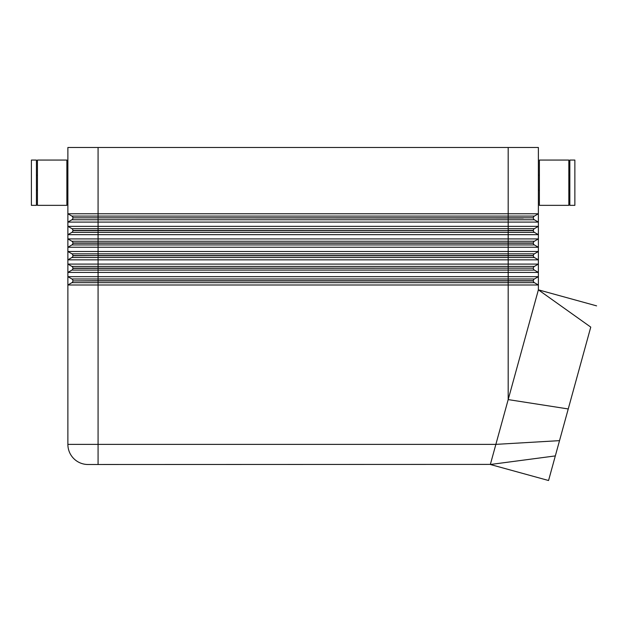 <?xml version="1.0" encoding="UTF-8"?>
<svg xmlns="http://www.w3.org/2000/svg" width="628" height="628" viewBox="0 0 628 628"><rect width="100%" height="100%" fill="white"/><g stroke="black" fill="none" stroke-linecap="round" stroke-linejoin="round"><path stroke-width="0.94" d="M538.384 147.486L508.185 147.486L508.185 213.771L538.384 213.771L538.384 147.486L538.384 222.092L67.879 222.092L67.879 226.347L538.384 226.347L538.384 222.092L538.384 234.676L67.879 234.676L67.879 238.93L538.384 238.93L538.384 234.676L538.384 238.93L534.357 241.254A2.01 2.01 0 0 0 533.353 242.997L533.353 243.185A2.01 2.01 0 0 0 534.357 244.928L538.384 247.251L67.879 247.251L67.879 251.506L538.384 251.506L538.384 247.251L538.384 251.506L534.357 253.83A2.01 2.01 0 0 0 533.353 255.572L533.353 255.769A2.01 2.01 0 0 0 534.357 257.511L538.384 259.835L67.879 259.835L67.879 264.09L538.384 264.09L538.384 259.835L538.384 272.419L67.879 272.419L67.879 276.665L538.384 276.665L538.384 272.419L538.384 276.665L534.357 278.989A2.01 2.01 0 0 0 533.353 280.74L533.353 280.928A2.01 2.01 0 0 0 534.357 282.671L538.384 284.994L67.879 284.994L67.879 444.373L67.879 284.994L71.906 282.671L534.357 282.671M523.289 218.026L72.911 217.838A2.01 2.01 0 0 0 71.906 216.095L98.078 216.095L98.078 147.486L67.879 147.486L67.879 213.771L508.185 213.771L508.185 217.838L533.353 217.838A2.01 2.01 0 0 1 534.357 216.095L538.384 213.771L534.357 216.095L98.078 216.095L98.078 217.838L508.185 217.838M533.353 280.928L508.185 280.928L508.185 399.596L490.335 464.5L555.325 455.912L590.76 327.11C598.5 298.952 598.5 298.952 590.76 327.11L538.384 289.838L538.384 276.665L534.357 278.989L538.384 276.665M559.524 440.644L495.869 444.373L98.078 444.373L98.078 464.5L88.014 464.5L491.214 464.39M88.014 464.5A20.127 20.127 0 0 1 67.879 444.373A20.127 20.127 0 0 0 88.014 464.5M533.353 255.769L98.078 255.769L98.078 257.511L508.185 257.511L508.185 266.413L98.078 266.413L98.078 268.156L508.185 268.156L508.185 266.413L534.357 266.413L538.384 264.09L534.357 266.413A2.01 2.01 0 0 0 533.353 268.156L533.353 268.344A2.01 2.01 0 0 0 534.357 270.087L538.384 272.419M67.879 147.486L67.879 222.092L71.906 219.769L534.357 219.769A2.01 2.01 0 0 1 533.353 218.026M72.911 218.026A2.01 2.01 0 0 1 71.906 219.769L67.879 222.092L71.906 219.769L67.879 222.092L67.879 234.676L71.906 232.352L534.357 232.352A2.01 2.01 0 0 1 533.353 230.609L508.185 230.609L508.185 242.997L533.353 242.997M568.246 408.954L508.185 399.596L538.384 289.838L596.6 305.867M508.185 218.026L508.185 230.413L533.353 230.413A2.01 2.01 0 0 1 534.357 228.671L538.384 226.347L534.357 228.671L98.078 228.671L98.078 230.413L508.185 230.609L72.911 230.609A2.01 2.01 0 0 1 71.906 232.352L67.879 234.676L71.906 232.352L67.879 234.676L67.879 247.251L71.906 244.928L534.357 244.928M98.078 218.026L98.078 228.671L71.906 228.671A2.01 2.01 0 0 1 72.911 230.413L98.078 230.413L98.078 242.997L508.185 242.997L508.185 255.572L533.353 255.572M533.353 243.185L72.911 243.185A2.01 2.01 0 0 1 71.906 244.928L67.879 247.251L71.906 244.928L67.879 247.251L67.879 259.835L71.906 257.511L98.078 257.511L98.078 266.413L71.906 266.413A2.01 2.01 0 0 1 72.911 268.156L98.078 268.156L98.078 270.087L534.357 270.087M534.357 241.254L538.384 238.93L534.357 241.254L71.906 241.254A2.01 2.01 0 0 1 72.911 242.997L98.078 242.997L98.078 255.572L508.185 255.572L508.185 257.511L534.357 257.511M534.357 253.83L538.384 251.506L534.357 253.83L71.906 253.83A2.01 2.01 0 0 1 72.911 255.572L98.078 255.572L72.911 255.769A2.01 2.01 0 0 1 71.906 257.511L67.879 259.835L71.906 257.511L67.879 259.835L67.879 272.419L71.906 270.087L98.078 270.087L98.078 280.74L533.353 280.74M534.357 278.989L508.185 278.989L508.185 268.156L533.353 268.156L72.911 268.344A2.01 2.01 0 0 1 71.906 270.087L67.879 272.419L71.906 270.087L67.879 272.419L67.879 284.994L71.906 282.671A2.01 2.01 0 0 0 72.911 280.928L98.078 280.74L98.078 444.373L67.879 444.373M72.911 280.928L508.185 280.928L508.185 278.989L71.906 278.989A2.01 2.01 0 0 1 72.911 280.74M574.863 205.348L569.832 205.348L569.832 160.062L574.863 160.062L574.863 205.332M490.335 464.5L548.558 480.514L555.325 455.912M98.078 147.486L508.185 147.486M36.432 205.332L36.432 160.077L31.4 160.062L31.4 205.348L36.432 205.348M66.874 205.348L37.437 205.348L37.437 160.062L66.874 160.062L66.874 205.332M71.906 216.095L67.879 213.771M538.384 222.092L534.357 219.769M568.827 205.348L539.389 205.348L539.389 160.062L568.827 160.062L568.827 205.332M67.879 284.994L71.906 282.671L67.879 284.994M538.384 251.506L538.384 259.835M538.384 238.93L538.384 247.251M71.906 278.989L67.879 276.665M71.906 266.413L67.879 264.09M71.906 253.83L67.879 251.506M71.906 241.254L67.879 238.93M538.384 234.676L534.357 232.352M71.906 228.671L67.879 226.347M538.384 213.771L534.357 216.095M72.911 217.838L98.078 217.838M66.874 190.253L67.879 190.253M538.384 190.253L539.389 190.253M37.437 175.157L36.432 175.157M568.827 190.253L569.832 190.253M36.432 190.253L37.437 190.253M67.879 175.157L66.874 175.157M569.832 175.157L568.827 175.157M539.389 175.157L538.384 175.157"/></g></svg>

